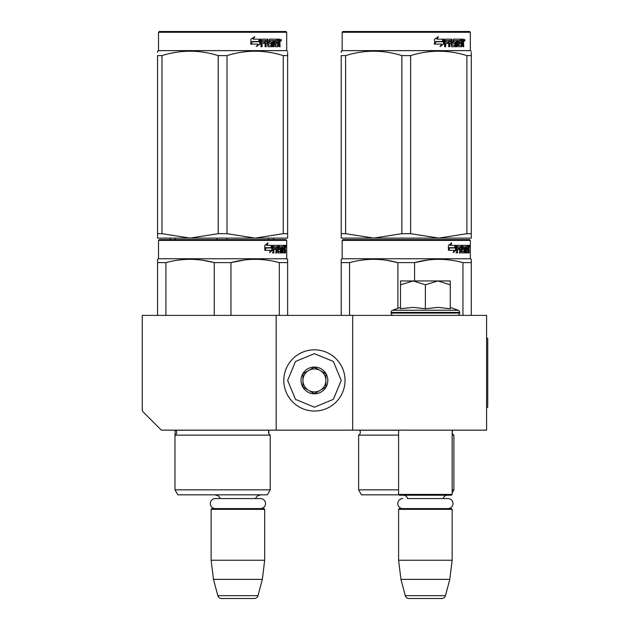<?xml version="1.0" encoding="UTF-8"?>
<svg xmlns="http://www.w3.org/2000/svg" width="630" height="630" viewBox="0 0 630 630"><rect width="100%" height="100%" fill="white"/><g stroke="black" fill="none" stroke-linecap="round" stroke-linejoin="round"><path stroke-width="0.94" d="M276.168 430.156L276.168 315.386L142.262 315.386L142.262 411.028L161.39 430.156L352.682 430.156L352.682 315.386L486.588 315.386L486.588 430.156L352.682 430.156M276.168 315.386L352.682 315.386M264.309 494.818L211.507 494.818M220.146 498.566A4.591 4.591 122.1 0 0 215.72 495.204M255.67 498.566A4.591 4.591 -122.2 0 1 260.095 495.204M211.129 509.355L264.687 509.355L263.923 508.591L211.893 508.591L211.129 509.355L211.129 560.243L213.475 579.372L217.838 595.665A3.827 3.827 34.1 0 0 221.539 598.5L254.276 598.5A3.827 3.827 -34.1 0 0 257.977 595.665L217.838 595.665M264.687 509.355L264.687 560.243L211.129 560.243M264.687 560.243L262.34 579.372L213.475 579.372M262.34 579.372L257.977 595.665M254.276 598.5L221.539 598.5M398.593 430.156L398.593 494.432L452.159 494.432L452.159 430.156M452.159 494.432L451.395 495.204L399.365 495.204L398.593 494.432M447.969 508.591A5.008 5.008 0 0 0 452.978 503.583A5.008 5.008 0 0 0 447.969 498.566L407.61 498.566A4.591 4.591 122.1 0 0 403.184 495.204M447.969 498.566L443.142 498.566A4.591 4.591 -122.2 0 1 447.568 495.204M398.593 509.355L452.159 509.355L451.395 508.591L399.365 508.591L398.593 509.355L398.593 560.243L400.948 579.372L405.31 595.665A3.827 3.827 34.1 0 0 409.004 598.5L441.748 598.5A3.827 3.827 -34.1 0 0 445.441 595.665L405.31 595.665M452.159 509.355L452.159 560.243L398.593 560.243M452.159 560.243L449.812 579.372L400.948 579.372M449.812 579.372L445.441 595.665M441.748 598.5L409.004 598.5M314.425 411.028A30.61 30.61 0 0 0 345.035 380.425A30.61 30.61 0 0 0 314.425 349.815A30.61 30.61 0 0 0 283.815 380.425A30.61 30.61 0 0 0 314.425 411.028M314.425 407.208L333.364 399.357L341.208 380.425L333.364 361.486L314.425 353.643L295.486 361.486L287.642 380.425L295.486 399.357L314.425 407.208M314.425 393.813A13.387 13.387 0 0 0 327.82 380.425A13.387 13.387 0 0 0 314.425 367.03A13.387 13.387 0 0 0 301.038 380.425A13.387 13.387 0 0 0 314.425 393.813M314.425 393.679L325.907 387.048L325.907 373.795L314.425 367.172L302.951 373.795L302.951 387.048L314.425 393.679M308.684 370.479A11.474 11.474 0 0 1 320.166 370.479A11.474 11.474 0 0 0 302.951 380.425A11.474 11.474 0 0 0 320.166 390.364A11.474 11.474 0 0 0 320.166 370.479A11.474 11.474 0 0 1 325.907 380.425M320.166 390.364A11.474 11.474 0 0 1 302.951 380.425M425.376 280.948L437.811 280.948L425.376 284.791L413.209 280.948L425.376 280.948M457.325 315.386A2.292 2.292 -40.2 0 0 459.616 313.086L391.135 313.086A2.292 2.292 40.2 0 0 393.435 315.386M450.245 307.377L458.112 310.243A2.292 2.292 -129.2 0 1 459.616 312.401L459.616 313.086M459.616 312.401L391.135 312.401L391.135 313.086M458.112 310.243L392.647 310.243A2.292 2.292 129.2 0 0 391.135 312.401M401.176 308.637L413.312 307.377L425.376 308.779L438.07 307.377L450.245 308.779L450.245 284.799L437.811 280.948L450.245 280.948L450.245 284.799M400.515 307.377L392.647 310.243M412.681 280.948L400.515 280.948L400.515 284.791L413.209 280.948M425.376 308.779L425.376 284.791M400.515 308.779L400.515 284.791M402.783 508.591A5.008 5.008 0 0 1 397.774 503.583A5.008 5.008 0 0 1 402.783 498.566M260.497 508.591A5.008 5.008 0 0 0 265.514 503.583A5.008 5.008 0 0 0 260.497 498.566L215.318 498.566A5.008 5.008 0 0 0 210.302 503.583A5.008 5.008 0 0 0 215.318 508.591M270.238 489.841L174.975 489.841L177.841 494.818L267.364 494.818L270.238 489.841L270.238 435.133L174.975 435.133A3.063 3.063 0 0 0 175.794 430.219L175.738 430.156M270.238 435.133A3.063 3.063 0 0 1 269.412 430.219L269.467 430.156M222.603 239.628L159.288 239.628L158.524 240.392L286.689 240.392L285.925 239.628L222.603 239.628M159.288 239.628L285.925 239.628M279.996 239.628L165.218 239.628L279.996 239.628M287.642 315.386L287.642 259.308L286.689 258.757L286.689 240.392M286.689 258.757L158.524 258.757L158.524 240.392M272.396 250.228L269.569 252.669L270.514 250.307L265.041 250.307L266.088 247.968L271.42 247.968L272.396 245.369L272.396 250.228L271.798 250.228L271.798 246.968M269.861 251.953L271.798 250.228M267.482 242.959L266.466 245.369L266.994 245.369L268.026 242.959L264.797 245.409L264.797 250.307L265.97 247.7L265.45 247.7L264.797 249.189M265.97 247.7L271.317 247.7L272.199 245.369L266.994 245.369M270.735 247.7L271.609 245.369M282.5 251.26L284.319 251.488L284.382 245.369L285.358 245.369L285.484 245.96L285.484 248.086L285.295 248.968L284.547 248.968L284.728 249.842M284.728 248.086L284.547 248.968M285.295 248.968L285.146 249.842M285.484 252.906L285.484 249.842M281.98 246.787L281.421 246.787L281.421 252.906L281.98 252.906L281.98 246.787L282.5 246.787L282.712 252.906L284.532 252.906L284.429 252.315M285.177 252.906L285.036 249.614L284.382 249.614M284.689 249.614L284.689 252.315L283.949 252.315L283.949 251.488M273.963 246.787L276.058 246.787L276.058 252.906L276.83 252.906L276.83 249.614L277.806 249.614L278.106 252.906L280.815 252.906L280.72 252.315M280.72 248.795L280.72 248.196M278.995 246.787L279.673 246.787L278.893 247.015L279.57 247.015L279.57 247.968L278.893 247.968L278.893 247.015M279.57 247.015L281.421 246.787M279.57 247.968L280.815 248.196L281.059 248.795L280.366 248.795L280.366 249.622M281.059 248.795L281.059 252.315L280.366 252.315L280.445 249.842L279.657 249.614M276.83 249.614L276.176 249.614L276.176 252.906L275.42 252.906M275.42 249.614L275.42 248.196M273.822 247.015L273.822 248.196L273.207 248.196L275.743 248.196L275.743 249.614L273.207 249.614L273.207 252.906L272.349 252.906M277.806 251.26L278.397 251.26L278.106 245.369L273.318 245.369L272.947 252.906L273.822 252.906L273.822 249.614M278.397 245.96L277.728 245.96L277.728 246.802M277.728 249.614L277.728 248.196M278.397 251.26L277.728 251.26M278.507 251.488L280.35 251.488M279.169 249.614L279.169 245.369L284.059 245.369L284.059 246.787L282.5 246.787L283.098 246.787L283.02 248.196L282.5 248.196L283.854 248.196L283.854 249.614L282.5 249.614M278.216 245.96L278.491 245.369M283.327 246.787L283.327 245.369M283.02 251.26L283.02 249.614M284.382 245.369L284.728 246.787M283.65 249.614L283.65 248.196M276.948 246.787L276.176 247.015L277.688 246.787L277.806 248.196L276.83 248.196L276.83 247.015M276.83 248.196L276.176 248.196L276.83 248.196M284.689 246.787L285.122 246.787L285.177 248.196L284.689 248.196L284.689 246.787M284.429 248.196L284.374 246.787M276.176 248.196L276.176 247.015M283.122 249.614L283.122 248.196M277.436 245.369L277.728 245.96M275.105 249.614L275.105 248.196M273.207 248.196L273.207 247.015M280.366 252.315L280.122 252.906M280.122 248.196L280.366 248.795M283.949 252.315L283.799 252.906M285.484 245.96L284.728 245.96M285.996 246.322L285.839 245.369L285.91 246.322M284.933 245.96L285.091 245.369L285.839 245.369M284.689 252.315L284.532 252.906M281.059 252.315L280.815 252.906M157.563 315.386L157.563 259.308L158.524 258.757M157.563 260.237L157.563 259.308M230.95 315.386L230.95 262.623L214.263 262.623L214.263 315.386M287.642 260.237L287.642 262.623L279.303 262.623L279.303 315.386M244.527 259.969L230.95 262.623C247.062 258.237 263.183 258.237 279.303 262.623M165.903 315.386L165.903 262.623C182.023 258.237 198.143 258.237 214.263 262.623M165.903 262.623L157.563 262.623M258.867 259.395L255.126 259.308M213.822 262.513L202.734 260.245M174.975 489.841L174.975 435.133M285.721 246.991L285.721 245.645M285.776 246.991L285.776 245.645M287.642 238.101L287.642 233.683L287.642 238.101L255.126 238.101L227.013 233.683L218.2 233.683L218.2 55.597L227.013 55.597C245.755 49.762 264.498 49.762 283.24 55.597L287.642 55.597C287.642 49.762 287.642 49.762 287.642 55.597L287.642 52.392M285.925 31.5L159.288 31.5L158.524 32.264L286.689 32.264L285.925 31.5M287.642 55.597L287.642 233.683L283.24 233.683L255.126 238.101L157.563 238.101L157.563 233.683L161.973 233.683L161.973 55.597C180.715 49.762 199.458 49.762 218.2 55.597M218.2 233.683L190.087 238.101L161.973 233.683M157.563 236.967L157.563 55.597C157.563 49.762 157.563 49.762 157.563 55.597L161.973 55.597M157.563 52.329L157.563 51.18L158.524 50.628L286.689 50.628L287.642 51.18M283.24 233.683L283.24 55.597M227.013 233.683L227.013 55.597M259.804 40.099L259.804 44.013L256.276 46.455M260.261 44.013L260.261 39.154L259.017 41.753L252.425 41.753L251.165 44.084L257.859 44.084L256.686 46.455L259.804 44.013M279.72 42.745L280.137 46.691L279.46 46.691L279.177 43.399L278.468 43.399L278.161 46.691L274.908 46.691L274.562 40.564L273.711 40.564L273.711 46.691L272.837 46.691L272.837 40.564L270.183 40.564L270.183 41.982L271.892 41.982L272.27 42.58L271.892 46.691L267.915 46.691L267.498 43.399L266.143 43.399L266.143 46.691L265.088 46.691L265.088 40.564L262.293 40.564L262.111 41.982L264.655 41.982L264.655 43.399L262.111 43.399L262.111 46.691L260.977 46.691L260.977 39.745L261.45 39.154L267.915 39.154L268.333 45.045L271.183 45.273L271.183 43.399L269.451 43.399L269.041 42.808L269.451 39.154L277.263 39.154L277.263 40.564L275.436 40.8L275.436 41.982L276.893 41.982L276.893 43.399L275.436 43.399L275.436 45.045L277.751 45.273L277.869 39.154L279.854 39.154L280.137 41.871L279.72 42.745L279.035 42.745L279.444 43.809M280.137 41.871L279.46 41.871L279.035 42.745M280.137 43.627L279.444 43.627M278.499 43.399L277.798 43.399M278.468 43.399L277.869 43.399M278.468 46.1L277.499 46.691M273.711 40.564L273.097 40.564L273.097 46.691L272.239 46.691M269.616 40.564L270.183 40.564L269.467 40.8L269.467 41.753L270.183 41.982L269.616 41.982M272.27 42.58L271.68 42.58L271.302 46.691M272.27 46.1L271.68 46.1M265.624 43.399L266.143 43.399L265.624 43.399L265.624 46.691M261.812 40.564L262.293 40.564L261.639 40.8L261.639 41.982L262.111 41.982L261.639 41.982M264.151 41.982L264.151 43.399M268.498 45.273L267.789 45.045L267.38 39.154M274.932 40.564L275.57 40.564L274.932 40.564L274.806 41.982L275.436 41.982L274.806 41.982M275.436 43.399L274.806 43.399L274.806 45.045L275.57 45.273L274.932 45.273M275.436 45.045L274.806 45.045M277.263 39.154L277.216 40.564M266.797 40.564L265.789 40.564L265.624 41.982L266.143 41.982L265.624 41.982M266.309 40.564L266.143 41.982L267.498 41.982L267.498 40.8L265.789 40.564M278.468 40.564L277.869 40.564L278.468 40.564L278.468 41.982L277.869 41.982L279.46 41.982L279.35 40.564L278.468 40.564M276.247 41.982L276.247 43.399M276.609 39.154L276.609 40.564M262.111 43.399L261.639 43.399L261.639 46.691M271.302 41.982L271.68 42.58M277.798 45.258L277.798 46.1M279.169 39.154L279.444 40.682M280.137 39.745L279.444 39.745M281.413 40.107L281.004 41.068L280.57 40.107L281.169 40.107M280.83 40.107L280.649 40.635M260.001 39.154L258.883 41.486L252.284 41.486L250.874 44.084L250.874 39.194L254.78 36.745L253.15 39.154L260.001 39.154M259.56 39.154L258.45 41.486M252.284 41.486L250.535 44.084M254.394 36.745L253.15 39.154M280.909 40.777L281.145 39.43L280.909 40.777M268.663 238.101L268.663 239.628M170.297 238.101L170.297 239.628M217.011 238.101L217.011 239.628M175.227 238.101L175.227 239.628M226.879 238.101L226.879 239.628M273.593 238.101L273.593 239.628M398.593 435.133L358.612 435.133A3.063 3.063 0 0 0 359.439 430.219L359.384 430.156M452.159 492.825L453.883 489.841L453.883 435.133A3.063 3.063 0 0 1 453.057 430.219L453.112 430.156M406.248 239.628L342.933 239.628L342.161 240.392L470.334 240.392L469.57 239.628L406.248 239.628M342.933 239.628L469.57 239.628M463.633 239.628L348.863 239.628L463.633 239.628M471.287 315.386L471.287 259.308L470.334 258.757L470.334 240.392M470.334 258.757L342.161 258.757L342.161 240.392M456.041 250.228L453.214 252.669L454.151 250.307L448.686 250.307L449.733 247.968L455.065 247.968L456.041 245.369L456.041 250.228L455.443 250.228L455.443 246.968M453.505 251.953L455.443 250.228M451.127 242.959L450.111 245.369L450.639 245.369L451.671 242.959L448.442 245.409L448.442 250.307L449.615 247.7L449.095 247.7L448.442 249.189M449.615 247.7L454.962 247.7L455.844 245.369L450.639 245.369M454.38 247.7L455.246 245.369M466.145 251.26L467.964 251.488L468.027 245.369L469.003 245.369L469.122 245.96L469.122 248.086L468.94 248.968L468.192 248.968L468.373 249.842M468.373 248.086L468.192 248.968M468.94 248.968L468.791 249.842M469.122 252.906L469.122 249.842M465.617 246.787L465.066 246.787L465.066 252.906L465.617 252.906L465.617 246.787L466.145 246.787L466.358 252.906L468.177 252.906L468.074 252.315M468.822 252.906L468.681 249.614L468.027 249.614M468.334 249.614L468.334 252.315L467.594 252.315L467.594 251.488M457.601 246.787L459.703 246.787L459.703 252.906L460.475 252.906L460.475 249.614L461.451 249.614L461.743 252.906L464.46 252.906L464.365 252.315M464.365 248.795L464.365 248.196M462.64 246.787L463.318 246.787L462.53 247.015L463.215 247.015L463.215 247.968L462.53 247.968L462.53 247.015M463.215 247.015L465.066 246.787M463.215 247.968L464.46 248.196L464.704 248.795L464.003 248.795L464.003 249.622M464.704 248.795L464.704 252.315L464.003 252.315L464.09 249.842L463.302 249.614M460.475 249.614L459.821 249.614L459.821 252.906L459.065 252.906M459.065 249.614L459.065 248.196M457.467 247.015L457.467 248.196L456.852 248.196L459.38 248.196L459.38 249.614L456.852 249.614L456.852 252.906L455.994 252.906M461.451 251.26L462.042 251.26L461.743 245.369L456.963 245.369L456.592 252.906L457.467 252.906L457.467 249.614M462.042 245.96L461.373 245.96L461.373 246.802M461.373 249.614L461.373 248.196M462.042 251.26L461.373 251.26M462.152 251.488L463.995 251.488M462.814 249.614L462.814 245.369L467.704 245.369L467.704 246.787L466.145 246.787L466.743 246.787L466.665 248.196L466.145 248.196L467.499 248.196L467.499 249.614L466.145 249.614M461.861 245.96L462.137 245.369M466.972 246.787L466.972 245.369M466.665 251.26L466.665 249.614M468.027 245.369L468.373 246.787M467.295 249.614L467.295 248.196M460.593 246.787L459.821 247.015L461.333 246.787L461.451 248.196L460.475 248.196L460.475 247.015M460.475 248.196L459.821 248.196L460.475 248.196M468.334 246.787L468.767 246.787L468.822 248.196L468.334 248.196L468.334 246.787M468.074 248.196L468.019 246.787M459.821 248.196L459.821 247.015M466.767 249.614L466.767 248.196M461.081 245.369L461.373 245.96M458.75 249.614L458.75 248.196M456.852 248.196L456.852 247.015M464.003 252.315L463.759 252.906M463.759 248.196L464.003 248.795M467.594 252.315L467.436 252.906M469.122 245.96L468.373 245.96M469.641 246.322L469.484 245.369L469.555 246.322M468.57 245.96L468.728 245.369L469.484 245.369M468.334 252.315L468.177 252.906M464.704 252.315L464.46 252.906M341.208 315.386L341.208 259.308L342.161 258.757M341.208 260.237L341.208 259.308M414.587 280.948L414.587 262.623L397.908 262.623L397.908 308.33M471.287 260.237L471.287 262.623L462.948 262.623L462.948 315.386M428.172 259.969L414.587 262.623C430.707 258.237 446.827 258.237 462.948 262.623M349.548 315.386L349.548 262.623C365.668 258.237 381.788 258.237 397.908 262.623M349.548 262.623L341.208 262.623M442.512 259.395L438.771 259.308M397.467 262.513L386.379 260.245M453.883 435.133L452.159 435.133M398.593 489.841L358.612 489.841L358.612 435.133M453.883 489.841L452.159 489.841M398.979 494.818L361.486 494.818L358.612 489.841M469.366 246.991L469.366 245.645M469.421 246.991L469.421 245.645M471.287 238.101L471.287 233.683L471.287 238.101L438.771 238.101L410.65 233.683L401.845 233.683L401.845 55.597L410.65 55.597C429.392 49.762 448.135 49.762 466.885 55.597L471.287 55.597C471.287 49.762 471.287 49.762 471.287 55.597L471.287 52.392M469.57 31.5L342.933 31.5L342.161 32.264L470.334 32.264L469.57 31.5M471.287 55.597L471.287 233.683L466.885 233.683L438.771 238.101L341.208 238.101L341.208 233.683L345.61 233.683L345.61 55.597C364.361 49.762 383.103 49.762 401.845 55.597M401.845 233.683L373.724 238.101L345.61 233.683M341.208 236.967L341.208 55.597C341.208 49.762 341.208 49.762 341.208 55.597L345.61 55.597M341.208 52.329L341.208 51.18L342.161 50.628L470.334 50.628L471.287 51.18M466.885 233.683L466.885 55.597M410.65 233.683L410.65 55.597M443.449 40.099L443.449 44.013L439.921 46.455M443.898 44.013L443.898 39.154L442.654 41.753L436.07 41.753L434.81 44.084L441.504 44.084L440.331 46.455L443.449 44.013M463.365 42.745L463.774 46.691L463.105 46.691L462.814 43.399L462.113 43.399L461.806 46.691L458.553 46.691L458.207 40.564L457.356 40.564L457.356 46.691L456.482 46.691L456.482 40.564L453.828 40.564L453.828 41.982L455.537 41.982L455.915 42.58L455.537 46.691L451.56 46.691L451.143 43.399L449.781 43.399L449.781 46.691L448.733 46.691L448.733 40.564L445.93 40.564L445.749 41.982L448.3 41.982L448.3 43.399L445.749 43.399L445.749 46.691L444.615 46.691L444.615 39.745L445.095 39.154L451.56 39.154L451.978 45.045L454.828 45.273L454.828 43.399L453.088 43.399L452.687 42.808L453.088 39.154L460.908 39.154L460.908 40.564L459.081 40.8L459.081 41.982L460.538 41.982L460.538 43.399L459.081 43.399L459.081 45.045L461.396 45.273L461.514 39.154L463.499 39.154L463.774 41.871L463.365 42.745L462.68 42.745L463.089 43.809M463.774 41.871L463.105 41.871L462.68 42.745M463.774 43.627L463.089 43.627M462.144 43.399L461.444 43.399M462.113 43.399L461.514 43.399M462.113 46.1L461.144 46.691M457.356 40.564L456.742 40.564L456.742 46.691L455.884 46.691M453.261 40.564L453.828 40.564L453.112 40.8L453.112 41.753L453.828 41.982L453.261 41.982M455.915 42.58L455.325 42.58L454.947 46.691M455.915 46.1L455.325 46.1M449.261 43.399L449.781 43.399L449.261 43.399L449.261 46.691M445.457 40.564L445.93 40.564L445.276 40.8L445.276 41.982L445.749 41.982L445.276 41.982M447.796 41.982L447.796 43.399M452.143 45.273L451.434 45.045L451.025 39.154M458.577 40.564L459.207 40.564L458.451 40.8L458.451 41.982L459.081 41.982L458.451 41.982M459.081 43.399L458.451 43.399L458.451 45.045L459.207 45.273L458.577 45.273M459.081 45.045L458.451 45.045M460.908 39.154L460.861 40.564M450.442 40.564L449.426 40.564L449.261 41.982L449.781 41.982L449.261 41.982M449.954 40.564L449.781 41.982L451.143 41.982L451.143 40.8L449.426 40.564M462.113 40.564L461.514 40.564L462.113 40.564L462.113 41.982L461.514 41.982L463.105 41.982L462.995 40.564L462.113 40.564M459.884 41.982L459.884 43.399M460.254 39.154L460.254 40.564M445.749 43.399L445.276 43.399L445.276 46.691M454.947 41.982L455.325 42.58M461.444 45.258L461.444 46.1M462.814 39.154L463.089 40.682M463.774 39.745L463.089 39.745M465.058 40.107L464.649 41.068L464.216 40.107L464.814 40.107M464.475 40.107L464.286 40.635M443.646 39.154L442.528 41.486L435.928 41.486L434.519 44.084L434.519 39.194L438.425 36.745L436.795 39.154L443.646 39.154M443.197 39.154L442.095 41.486M435.928 41.486L434.18 44.084M438.039 36.745L436.795 39.154M464.554 40.777L464.79 39.43L464.554 40.777M486.588 338.341L487.738 338.341L487.738 407.208L486.588 407.208M269.412 430.219L175.794 430.219M453.057 430.219L452.159 430.219M398.593 430.219L359.439 430.219M158.524 50.628L158.524 32.264M286.689 50.628L286.689 32.264M268.813 431.062L268.813 433.7M175.077 430.156L175.077 435.078M342.161 50.628L342.161 32.264M470.334 50.628L470.334 32.264"/></g></svg>
